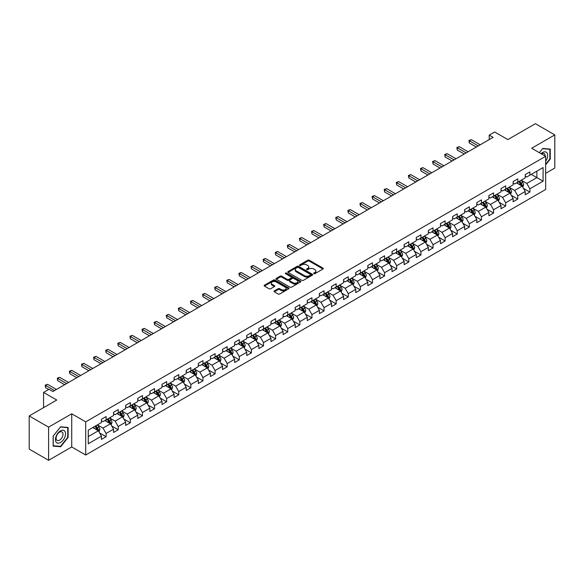 <?xml version="1.0" encoding="UTF-8"?>
<svg xmlns="http://www.w3.org/2000/svg" width="584" height="584" viewBox="0 0 584 584"><rect width="100%" height="100%" fill="white"/><g stroke="black" fill="none" stroke-linecap="round" stroke-linejoin="round"><path stroke-width="0.88" d="M313.834 273.684A0.752 0.438 0 0 0 314.9 273.684L322.996 269.012A1.08 0.62 0 0 0 323.31 268.574A1.08 0.62 0 0 0 322.996 268.129L309.279 260.216A1.08 0.62 0 0 0 307.753 260.216L299.658 264.888A0.752 0.438 0 0 0 300.731 265.501L301.775 264.902A3.446 1.993 0 0 1 306.651 264.902L307.797 265.559A3.446 1.993 0 0 1 308.805 266.968A3.446 1.993 0 0 1 307.797 268.377L306.746 268.976A0.752 0.438 0 0 0 307.812 269.596L308.863 268.99A3.446 1.993 0 0 1 313.739 268.99L314.878 269.647A3.446 1.993 0 0 1 315.886 271.056A3.446 1.993 0 0 1 314.878 272.465L313.834 273.071A0.752 0.438 0 0 0 313.834 273.684L313.834 273.071M274.312 290.92A1.08 0.62 0 0 0 273.998 291.358A1.08 0.62 0 0 0 274.312 291.796L278.159 294.015A1.08 0.62 0 0 0 279.685 294.015L288.671 288.825A1.08 0.62 0 0 0 288.985 288.387A1.08 0.62 0 0 0 288.671 287.948L274.962 280.028A1.08 0.62 0 0 0 273.436 280.028L264.442 285.218A1.08 0.62 0 0 0 264.129 285.664A1.08 0.62 0 0 0 264.442 286.102L269.093 288.781A1.08 0.62 0 0 0 270.618 288.781L274.465 286.562A1.08 0.62 0 0 0 274.779 286.123A1.08 0.62 0 0 0 274.465 285.685L272.159 284.35A2.884 1.664 0 0 1 271.312 283.174A2.884 1.664 0 0 1 273.093 281.641A2.884 1.664 0 0 1 276.232 281.999L285.262 287.211A2.884 1.664 0 0 1 286.109 288.387A2.884 1.664 0 0 1 284.328 289.927A2.884 1.664 0 0 1 281.189 289.562L279.685 288.693A1.08 0.62 0 0 0 278.159 288.693L274.312 290.92L274.312 291.796M545.639 173.346L554.8 168.053L554.8 134.897L535.397 123.691L507.846 139.598L494.648 131.984L489.217 135.123L493.1 137.364L52.874 391.521L48.99 389.28L43.559 392.419L43.559 407.654M48.603 427.145L48.603 460.309L71.73 446.95L71.73 413.793L48.603 427.145L29.2 415.947L56.75 400.033L43.559 392.419M71.73 413.793L85.702 421.86L545.639 156.315L545.639 189.479L85.702 455.016L85.702 421.86M554.8 134.897L531.674 148.248L545.639 156.315M301.855 280.335A1.08 0.62 0 0 0 303.373 280.335L312.367 275.152A1.08 0.62 0 0 0 312.681 274.706A1.08 0.62 0 0 0 312.367 274.268L298.65 266.348A1.08 0.62 0 0 0 297.125 266.348L288.138 271.538A1.08 0.62 0 0 0 287.824 271.983A1.08 0.62 0 0 0 288.138 272.421L301.855 280.335M285.81 273.845A0.752 0.438 0 0 1 286.576 273.954L300.504 281.999L291.526 287.175A1.08 0.62 0 0 1 290.007 287.175L276.29 279.262L280.137 277.057L280.137 276.159L276.29 278.378A1.08 0.62 0 0 0 275.976 278.823A1.08 0.62 0 0 0 276.29 279.262L276.29 278.378M280.137 277.057A1.08 0.62 0 0 1 281.663 277.057L281.663 276.159A1.08 0.62 0 0 0 280.137 276.159M281.663 276.159L287.226 279.371A1.08 0.62 0 0 0 288.752 279.371L291.299 277.896A1.08 0.62 0 0 0 291.613 277.458A1.08 0.62 0 0 0 291.299 277.02L285.51 273.677A0.752 0.438 0 0 1 286.576 273.057L300.519 281.108A1.08 0.62 0 0 1 300.833 281.546A1.08 0.62 0 0 1 300.519 281.984L300.519 281.108M48.603 460.309L29.2 449.103L29.2 415.947M99.638 432.992L106.113 436.737L106.113 433.467L113.566 429.16L113.566 432.437L118.223 429.744L118.223 426.473L125.677 422.174L125.677 425.444L130.334 422.758L130.334 419.487L137.78 415.18L137.78 418.451L142.438 415.764L142.438 412.494L149.891 408.194L149.891 411.464L154.548 408.778L154.548 405.5L161.994 401.201L161.994 404.471L166.652 401.785L166.652 398.514L174.105 394.215L174.105 397.485L178.762 394.791L178.762 391.521L186.216 387.221L186.216 390.492L190.866 387.805L190.866 384.535L198.319 380.228L198.319 383.505L202.977 380.812L202.977 377.541L210.43 373.242L210.43 376.512L215.087 373.826L215.087 370.555L222.533 366.248L222.533 369.519L227.191 366.832L227.191 363.562L234.644 359.262L234.644 362.533L239.301 359.839L239.301 356.568L246.755 352.269L246.755 355.539L251.405 352.853L251.405 349.582L258.858 345.275L258.858 348.553L263.515 345.859L263.515 342.589L270.969 338.289L270.969 341.56L275.626 338.873L275.626 335.603L283.072 331.296L283.072 334.566L287.729 331.88L287.729 328.609L295.183 324.31L295.183 327.58L299.84 324.894L299.84 321.616L307.293 317.316L307.293 320.587L311.944 317.9L311.944 314.63L319.397 310.33L319.397 313.601L324.054 310.907L324.054 307.637L331.508 303.337L331.508 306.607L336.165 303.921L336.165 300.651L343.611 296.344L343.611 299.621L348.268 296.928L348.268 293.657L355.722 289.357L355.722 292.628L360.379 289.941L360.379 286.671L367.825 282.364L367.825 285.634L372.483 282.948L372.483 279.678L379.936 275.378L379.936 278.648L384.593 275.955L384.593 272.684L392.046 268.385L392.046 271.655L396.704 268.969L396.704 265.698L404.15 261.398L404.15 264.669L408.807 261.975L408.807 258.705L416.261 254.405L416.261 257.675L420.918 254.989L420.918 251.719L428.364 247.412L428.364 250.682L433.021 247.996L433.021 244.725L440.475 240.425L440.475 243.696L445.132 241.009L445.132 237.732L452.585 233.432L452.585 236.702L457.243 234.016L457.243 230.746L464.689 226.446L464.689 229.716L469.346 227.023L469.346 223.752L476.799 219.453L476.799 222.723L481.457 220.037L481.457 216.766L488.903 212.459L488.903 215.737L493.56 213.043L493.56 209.773L501.014 205.473L501.014 208.743L505.671 206.057L505.671 202.787L513.124 198.48L513.124 201.75L517.782 199.064L517.782 195.793L525.228 191.494L525.228 194.764L529.885 192.078L529.885 188.8L543.084 181.186L543.084 167.564L536.871 171.148L536.871 177.602L543.084 181.186M106.113 436.737L101.455 439.424L101.455 436.153L88.264 443.774L88.264 430.145L101.455 422.531L101.455 419.261L106.113 416.575L106.113 419.845L113.566 415.538L113.566 412.267L118.223 409.581L118.223 412.851L125.677 408.552L125.677 405.281L130.334 402.588L130.334 405.865L137.78 401.558L137.78 398.288L142.438 395.602L142.438 398.872L149.891 394.572L149.891 391.302L154.548 388.608L154.548 391.879L161.994 387.579L161.994 384.309L166.652 381.622L166.652 384.892L174.105 380.586L174.105 377.315L178.762 374.629L178.762 377.899L186.216 373.599L186.216 370.329L190.866 367.635L190.866 370.913L198.319 366.606L198.319 363.336L202.977 360.649L202.977 363.92L210.43 359.62L210.43 356.349L215.087 353.656L215.087 356.926L222.533 352.627L222.533 349.356L227.191 346.67L227.191 349.94L234.644 345.64L234.644 342.363L239.301 339.676L239.301 342.947L246.755 338.647L246.755 335.377L251.405 332.69L251.405 335.961L258.858 331.654L258.858 328.383L263.515 325.697L263.515 328.967L270.969 324.668L270.969 321.397L275.626 318.703L275.626 321.981L283.072 317.674L283.072 314.404L287.729 311.717L287.729 314.988L295.183 310.688L295.183 307.418L299.84 304.724L299.84 307.994L307.293 303.695L307.293 300.424L311.944 297.738L311.944 301.008L319.397 296.708L319.397 293.431L324.054 290.744L324.054 294.015L331.508 289.715L331.508 286.445L336.165 283.758L336.165 287.029L343.611 282.722L343.611 279.451L348.268 276.765L348.268 280.035L355.722 275.736L355.722 272.465L360.379 269.772L360.379 273.042L367.825 268.742L367.825 265.472L372.483 262.785L372.483 266.056L379.936 261.756L379.936 258.486L384.593 255.792L384.593 259.062L392.046 254.763L392.046 251.492L396.704 248.806L396.704 252.076L404.15 247.769L404.15 244.499L408.807 241.812L408.807 245.083L416.261 240.783L416.261 237.513L420.918 234.819L420.918 238.097L428.364 233.79L428.364 230.519L433.021 227.833L433.021 231.103L440.475 226.804L440.475 223.533L445.132 220.84L445.132 224.11L452.585 219.81L452.585 216.54L457.243 213.853L457.243 217.124L464.689 212.824L464.689 209.547L469.346 206.86L469.346 210.131L476.799 205.831L476.799 202.56L481.457 199.874L481.457 203.144L488.903 198.837L488.903 195.567L493.56 192.881L493.56 196.151L501.014 191.851L501.014 188.581L505.671 185.887L505.671 189.165L513.124 184.858L513.124 181.588L517.782 178.901L517.782 182.172L525.228 177.872L525.228 174.601L529.885 171.908L529.885 175.178L543.084 167.564M104.872 420.56L110.464 423.787L103.01 428.087L97.426 424.86M101.455 420.736L103.01 421.633L106.113 419.845M103.01 428.087L106.113 433.467M110.464 423.787L113.566 429.16M116.983 413.567L122.567 416.794L115.121 421.101L109.529 417.874M113.566 413.749L115.121 414.647L118.223 412.851M115.121 421.101L118.223 426.473M122.567 416.794L125.677 422.174M129.086 406.581L134.678 409.807L127.224 414.107L121.64 410.88M125.677 406.756L127.224 407.654L130.334 405.865M127.224 414.107L130.334 419.487M134.678 409.807L137.78 415.18M141.197 399.587L146.788 402.814L139.335 407.114L133.743 403.887M137.78 399.77L139.335 400.661L142.438 398.872M139.335 407.114L142.438 412.494M146.788 402.814L149.891 408.194M153.307 392.601L158.892 395.828L151.438 400.128L145.854 396.901M149.891 392.776L151.438 393.674L154.548 391.879M151.438 400.128L154.548 405.5M158.892 395.828L161.994 401.201M165.411 385.608L171.002 388.834L163.549 393.134L157.957 389.908M161.994 385.79L163.549 386.681L166.652 384.892M163.549 393.134L166.652 398.514M171.002 388.834L174.105 394.215M177.521 378.614L183.106 381.841L175.66 386.148L170.068 382.921M174.105 378.797L175.66 379.695L178.762 377.899M175.66 386.148L178.762 391.521M183.106 381.841L186.216 387.221M189.625 371.628L195.217 374.855L187.763 379.155L182.179 375.928M186.216 371.804L187.763 372.702L190.866 370.913M187.763 379.155L190.866 384.535M195.217 374.855L198.319 380.228M201.736 364.635L207.32 367.862L199.874 372.161L194.282 368.942M198.319 364.817L199.874 365.715L202.977 363.92M199.874 372.161L202.977 377.541M207.32 367.862L210.43 373.242M213.846 357.649L219.431 360.875L211.977 365.175L206.393 361.949M210.43 357.824L211.977 358.722L215.087 356.926M211.977 365.175L215.087 370.555M219.431 360.875L222.533 366.248M225.95 350.656L231.541 353.882L224.088 358.182L218.496 354.955M222.533 350.838L224.088 351.729L227.191 349.94M224.088 358.182L227.191 363.562M231.541 353.882L234.644 359.262M238.06 343.669L243.645 346.889L236.199 351.196L230.607 347.969M234.644 343.845L236.199 344.743L239.301 342.947M236.199 351.196L239.301 356.568M243.645 346.889L246.755 352.269M250.164 336.676L255.756 339.903L248.302 344.202L242.718 340.976M246.755 336.851L248.302 337.749L251.405 335.961M248.302 344.202L251.405 349.582M255.756 339.903L258.858 345.275M262.274 329.683L267.859 332.909L260.413 337.216L254.821 333.99M258.858 329.865L260.413 330.763L263.515 328.967M260.413 337.216L263.515 342.589M267.859 332.909L270.969 338.289M274.385 322.697L279.97 325.923L272.516 330.223L266.932 326.996M270.969 322.872L272.516 323.77L275.626 321.981M272.516 330.223L275.626 335.603M279.97 325.923L283.072 331.296M286.488 315.703L292.08 318.93L284.627 323.229L279.035 320.003M283.072 315.886L284.627 316.776L287.729 314.988M284.627 323.229L287.729 328.609M292.08 318.93L295.183 324.31M298.599 308.717L304.184 311.944L296.738 316.243L291.146 313.017M295.183 308.892L296.738 309.79L299.84 307.994M296.738 316.243L299.84 321.616M304.184 311.944L307.293 317.316M310.703 301.724L316.294 304.95L308.841 309.25L303.257 306.023M307.293 301.906L308.841 302.797L311.944 301.008M308.841 309.25L311.944 314.63M316.294 304.95L319.397 310.33M322.813 294.73L328.398 297.957L320.952 302.264L315.36 299.037M319.397 294.913L320.952 295.811L324.054 294.015M320.952 302.264L324.054 307.637M328.398 297.957L331.508 303.337M334.917 287.744L340.508 290.971L333.055 295.27L327.471 292.044M331.508 287.919L333.055 288.817L336.165 287.029M333.055 295.27L336.165 300.651M340.508 290.971L343.611 296.344M347.027 280.751L352.619 283.977L345.166 288.284L339.574 285.058M343.611 280.933L345.166 281.831L348.268 280.035M345.166 288.284L348.268 293.657M352.619 283.977L355.722 289.357M359.138 273.765L364.723 276.991L357.277 281.291L351.685 278.064M355.722 273.94L357.277 274.838L360.379 273.042M357.277 281.291L360.379 286.671M364.723 276.991L367.825 282.364M371.241 266.771L376.833 269.998L369.38 274.298L363.796 271.071M367.825 266.954L369.38 267.844L372.483 266.056M369.38 274.298L372.483 279.678M376.833 269.998L379.936 275.378M383.352 259.785L388.937 263.012L381.491 267.311L375.899 264.085M379.936 259.96L381.491 260.858L384.593 259.062M381.491 267.311L384.593 272.684M388.937 263.012L392.046 268.385M395.456 252.792L401.047 256.018L393.594 260.318L388.01 257.091M392.046 252.974L393.594 253.865L396.704 252.076M393.594 260.318L396.704 265.698M401.047 256.018L404.15 261.398M407.566 245.798L413.158 249.025L405.705 253.332L400.113 250.105M404.15 245.981L405.705 246.879L408.807 245.083M405.705 253.332L408.807 258.705M413.158 249.025L416.261 254.405M419.677 238.812L425.261 242.039L417.808 246.338L412.224 243.112M416.261 238.987L417.808 239.885L420.918 238.097M417.808 246.338L420.918 251.719M425.261 242.039L428.364 247.412M431.78 231.819L437.372 235.045L429.919 239.345L424.334 236.118M428.364 232.001L429.919 232.899L433.021 231.103M429.919 239.345L433.021 244.725M437.372 235.045L440.475 240.425M443.891 224.833L449.476 228.059L442.03 232.359L436.438 229.132M440.475 225.008L442.03 225.906L445.132 224.11M442.03 232.359L445.132 237.732M449.476 228.059L452.585 233.432M455.994 217.839L461.586 221.066L454.133 225.366L448.549 222.139M452.585 218.022L454.133 218.912L457.243 217.124M454.133 225.366L457.243 230.746M461.586 221.066L464.689 226.446M468.105 210.846L473.697 214.072L466.244 218.379L460.652 215.153M464.689 211.028L466.244 211.926L469.346 210.131M466.244 218.379L469.346 223.752M473.697 214.072L476.799 219.453M480.216 203.86L485.8 207.086L478.347 211.386L472.763 208.159M476.799 204.035L478.347 204.933L481.457 203.144M478.347 211.386L481.457 216.766M485.8 207.086L488.903 212.459M492.319 196.866L497.911 200.093L490.458 204.4L484.873 201.173M488.903 197.049L490.458 197.947L493.56 196.151M490.458 204.4L493.56 209.773M497.911 200.093L501.014 205.473M504.43 189.88L510.014 193.107L502.569 197.407L496.977 194.18M501.014 190.056L502.569 190.953L505.671 189.165M502.569 197.407L505.671 202.787M510.014 193.107L513.124 198.48M516.533 182.887L522.125 186.113L514.672 190.413L509.087 187.187M513.124 183.069L514.672 183.96L517.782 182.172M514.672 190.413L517.782 195.793M522.125 186.113L525.228 191.494M531.279 174.375L536.871 177.602L526.783 183.427L521.191 180.201M525.228 176.076L526.783 176.974L529.885 175.178M526.783 183.427L529.885 188.8M71.73 446.95L85.702 455.016M489.217 135.123L489.217 139.598M88.264 436.598L98.353 430.773L92.768 427.546M98.353 430.773L101.455 436.153M523.403 188.333L529.885 192.078M511.299 195.326L517.782 199.064M499.189 202.312L505.671 206.057M487.085 209.306L493.56 213.043M474.974 216.292L481.457 220.037M462.864 223.285L469.346 227.023M450.76 230.271L457.243 234.016M438.65 237.265L445.132 241.009M426.546 244.258L433.021 247.996M414.436 251.244L420.918 254.989M402.325 258.238L408.807 261.975M390.221 265.224L396.704 268.969M378.111 272.217L384.593 275.955M366.007 279.21L372.483 282.948M353.897 286.197L360.379 289.941M341.786 293.19L348.268 296.928M329.683 300.176L336.165 303.921M317.572 307.169L324.054 310.907M305.469 314.156L311.944 317.9M293.358 321.149L299.84 324.894M281.247 328.142L287.729 331.88M269.144 335.128L275.626 338.873M257.033 342.122L263.515 345.859M244.93 349.108L251.405 352.853M232.819 356.101L239.301 359.839M220.716 363.087L227.191 366.832M208.605 370.081L215.087 373.826M196.494 377.074L202.977 380.812M184.391 384.06L190.866 387.805M172.28 391.054L178.762 394.791M160.177 398.04L166.652 401.785M148.066 405.033L154.548 408.778M135.955 412.027L142.438 415.764M123.852 419.013L130.334 422.758M111.741 426.006L118.223 429.744M545.639 164.834L550.259 159.089L550.259 149.102L542.77 148.438L539.353 152.687L542.616 148.657L549.872 149.307L549.872 158.979L545.639 164.243M53.144 446.096L60.634 446.767L68.124 437.452L68.124 427.466L60.634 426.794L53.144 436.109L53.144 446.096M549.872 158.87L550.259 159.089M67.737 437.226L68.124 437.452M59.845 446.307L60.634 446.767M314.134 273.794L314.878 273.363A3.446 1.993 0 0 0 315.886 271.954L315.886 271.056M308.805 266.968L308.805 267.866A3.446 1.993 0 0 1 307.797 269.268L307.045 269.698M322.996 268.129L322.996 269.012L309.279 261.114A1.08 0.62 0 0 0 307.753 261.114L299.964 265.611M312.352 275.159L298.65 267.246A1.08 0.62 0 0 0 297.125 267.246L288.153 272.429M310.462 275.013A0.752 0.438 0 0 0 310.462 274.4L298.424 267.45A0.752 0.438 0 0 0 297.358 267.45L296.249 268.085A3.446 1.993 0 0 0 295.241 269.494A3.446 1.993 0 0 0 296.249 270.903L304.483 275.655A3.446 1.993 0 0 0 309.352 275.655L310.462 275.013L310.462 275.911A0.752 0.438 0 0 0 310.681 275.604L310.681 274.706M295.241 269.494L295.241 270.392A3.446 1.993 0 0 0 296.249 271.801L296.249 270.903M310.462 275.911L309.352 276.553A3.446 1.993 0 0 1 304.483 276.553L296.249 271.801M281.663 277.057L287.226 280.269A1.08 0.62 0 0 0 288.752 280.269L291.299 278.794A1.08 0.62 0 0 0 291.613 278.356L291.613 277.458M292.993 282.7A2.884 1.664 0 0 0 296.139 283.065A2.884 1.664 0 0 0 297.913 281.524A2.884 1.664 0 0 0 297.073 280.349L293.891 278.51A1.08 0.62 0 0 0 292.365 278.51L289.817 279.984A1.08 0.62 0 0 0 289.496 280.429A1.08 0.62 0 0 0 289.817 280.868L292.993 282.7L292.993 283.598A2.884 1.664 0 0 0 296.139 283.963A2.884 1.664 0 0 0 297.913 282.422L297.913 281.524M289.496 280.429L289.496 281.32A1.08 0.62 0 0 0 289.817 281.765L289.817 280.868M292.993 283.598L289.817 281.765M286.109 288.387L286.109 289.284A2.884 1.664 0 0 1 284.328 290.817A2.884 1.664 0 0 1 281.189 290.46L279.685 289.591A1.08 0.62 0 0 0 278.159 289.591L274.327 291.803M271.312 283.174L271.312 284.072A2.884 1.664 0 0 0 272.159 285.248L272.159 284.35M274.451 286.569L272.159 285.248M288.657 288.832L274.962 280.926A1.08 0.62 0 0 0 273.436 280.926L264.457 286.109M522.738 187.179L523.658 184.851A2.905 1.679 -120 0 0 522.731 182.376L521.132 180.237M518.337 183.931L517.249 182.478M518.723 181.624L520.329 183.763A2.905 1.679 60 0 1 521.162 185.515L522.089 184.975A2.905 1.679 -120 0 0 521.256 183.223L519.658 181.084M518.928 181.507L520.702 183.88A1.482 0.854 60 0 1 520.972 184.332L522.089 184.975M478.274 145.92L469.368 140.78L471.31 139.656L480.216 144.803M476.332 147.037L469.368 143.022L469.368 140.78L468.945 140.532L471.31 139.656M469.368 143.022L468.945 140.532M545.639 161.242A7.132 4.117 120 0 0 546.982 158.724A7.132 4.117 120 0 0 546.544 152.409A7.132 4.117 120 0 0 541.069 153.68M549.391 149.03L549.872 149.307M545.142 156.03A4.884 2.818 120 0 0 544.135 153.57A4.884 2.818 120 0 0 541.507 153.928M60.48 442.519A7.132 4.117 120 0 0 65.525 433.781A7.132 4.117 120 0 0 60.48 430.868A7.132 4.117 120 0 0 55.436 439.606A7.132 4.117 120 0 0 60.48 442.519M59.561 440.146A4.884 2.818 120 0 0 62.751 435.846A4.884 2.818 120 0 0 61.999 431.934A4.884 2.818 120 0 0 59.561 432.175A4.884 2.818 120 0 0 56.371 436.474A4.884 2.818 120 0 0 57.115 440.387A4.884 2.818 120 0 0 59.561 440.146M53.224 436.044L60.48 427.014L67.737 427.663L67.737 437.336L60.48 446.366L53.224 445.716L53.224 436.044M67.255 427.386L67.737 427.663M510.628 194.165L511.555 191.844A2.905 1.679 -120 0 0 510.628 189.362L509.022 187.223M506.233 190.917L505.145 189.464M506.62 188.617L508.219 190.756A2.905 1.679 60 0 1 509.051 192.501L509.985 191.968A2.905 1.679 -120 0 0 509.153 190.216L507.547 188.077M506.817 188.501L508.598 190.873A1.482 0.854 60 0 1 508.868 191.318L509.985 191.968M498.524 201.159L499.444 198.83A2.905 1.679 -120 0 0 498.517 196.355L496.918 194.216M494.122 197.91L493.035 196.458M494.509 195.603L496.108 197.742A2.905 1.679 60 0 1 496.947 199.494L497.875 198.954A2.905 1.679 -120 0 0 497.042 197.202L495.444 195.071M494.714 195.487L496.488 197.859A1.482 0.854 60 0 1 496.758 198.312L497.875 198.954M466.163 152.913L457.265 147.774L459.206 146.65L468.105 151.789M464.222 154.03L457.265 150.008L457.265 147.774L456.834 147.526L459.206 146.65M457.265 150.008L456.834 147.526M454.06 159.899L445.154 154.76L447.096 153.643L455.994 158.782M452.118 161.023L445.154 157.001L445.154 154.76L444.731 154.512L447.096 153.643M445.154 157.001L444.731 154.512M486.414 208.145L487.341 205.823A2.905 1.679 -120 0 0 486.406 203.341L484.808 201.21M482.012 204.896L480.924 203.444M482.399 202.597L484.005 204.736A2.905 1.679 60 0 1 484.837 206.481L485.764 205.948A2.905 1.679 -120 0 0 484.932 204.196L483.333 202.057M482.603 202.48L484.384 204.853A1.482 0.854 60 0 1 484.654 205.298L485.764 205.948M474.31 215.138L475.23 212.81A2.905 1.679 -120 0 0 474.303 210.335L472.697 208.196M469.908 211.89L468.821 210.437M470.295 209.583L471.894 211.722A2.905 1.679 60 0 1 472.726 213.474L473.661 212.934A2.905 1.679 -120 0 0 472.828 211.189L471.222 209.05M470.5 209.466L472.274 211.839A1.482 0.854 60 0 1 472.544 212.291L473.661 212.934M462.2 222.132L463.119 219.803A2.905 1.679 -120 0 0 462.192 217.328L460.594 215.189M457.798 218.883L456.71 217.431M458.184 216.576L459.791 218.715A2.905 1.679 60 0 1 460.623 220.467L461.55 219.927A2.905 1.679 -120 0 0 460.718 218.175L459.119 216.036M458.389 216.46L460.163 218.832A1.482 0.854 60 0 1 460.433 219.285L461.55 219.927M441.949 166.893L433.051 161.753L434.985 160.629L443.891 165.768M440.007 168.01L433.051 163.994L433.051 161.753L432.62 161.505L434.985 160.629M433.051 163.994L432.62 161.505M429.839 173.879L420.94 168.739L422.882 167.623L431.78 172.762M427.904 175.003L420.94 170.981L420.94 168.739L420.509 168.491L422.882 167.623M420.94 170.981L420.509 168.491M417.735 180.872L408.829 175.733L410.771 174.609L419.677 179.748M415.793 181.989L408.829 177.974L408.829 175.733L408.406 175.485L410.771 174.609M408.829 177.974L408.406 175.485M405.624 187.858L396.726 182.719L398.668 181.602L407.566 186.741M403.683 188.982L396.726 184.96L396.726 182.719L396.295 182.478L398.668 181.602M396.726 184.96L396.295 182.478M393.521 194.852L384.615 189.712L386.557 188.596L395.456 193.735M391.579 195.976L384.615 191.953L384.615 189.712L384.192 189.464L386.557 188.596M384.615 191.953L384.192 189.464M381.41 201.845L372.512 196.706L374.446 195.582L383.352 200.721M379.469 202.962L372.512 198.94L372.512 196.706L372.081 196.458L374.446 195.582M372.512 198.94L372.081 196.458M369.3 208.831L360.401 203.692L362.343 202.575L371.241 207.714M367.365 209.955L360.401 205.933L360.401 203.692L359.978 203.444L362.343 202.575M360.401 205.933L359.978 203.444M357.196 215.824L348.29 210.685L350.232 209.561L359.138 214.7M355.254 216.941L348.29 212.926L348.29 210.685L347.867 210.437L350.232 209.561M348.29 212.926L347.867 210.437M345.086 222.811L336.187 217.671L338.129 216.554L347.027 221.694M343.144 223.935L336.187 219.912L336.187 217.671L335.756 217.431L338.129 216.554M336.187 219.912L335.756 217.431M332.982 229.804L324.076 224.665L326.018 223.541L334.917 228.687M331.04 230.921L324.076 226.906L324.076 224.665L323.653 224.417L326.018 223.541M324.076 226.906L323.653 224.417M320.872 236.797L311.973 231.651L313.907 230.534L322.813 235.673M318.93 237.914L311.973 233.892L311.973 231.651L311.542 231.41L313.907 230.534M311.973 233.892L311.542 231.41M308.768 243.783L299.862 238.644L301.804 237.527L310.703 242.667M306.826 244.908L299.862 240.885L299.862 238.644L299.439 238.396L301.804 237.527M299.862 240.885L299.439 238.396M296.657 250.777L287.751 245.638L289.693 244.513L298.599 249.653M294.716 251.894L287.751 247.879L287.751 245.638L287.328 245.389L289.693 244.513M287.751 247.879L287.328 245.389M284.547 257.763L275.648 252.624L277.59 251.507L286.488 256.646M282.612 258.887L275.648 254.865L275.648 252.624L275.217 252.376L277.59 251.507M275.648 254.865L275.217 252.376M272.443 264.756L263.537 259.617L265.479 258.493L274.385 263.632M270.502 265.873L263.537 261.858L263.537 259.617L263.114 259.369L265.479 258.493M263.537 261.858L263.114 259.369M260.333 271.743L251.434 266.603L253.368 265.486L262.274 270.626M258.391 272.867L251.434 268.844L251.434 266.603L251.003 266.362L253.368 265.486M251.434 268.844L251.003 266.362M248.229 278.736L239.323 273.597L241.265 272.48L250.164 277.619M246.287 279.853L239.323 275.838L239.323 273.597L238.9 273.349L241.265 272.48M239.323 275.838L238.9 273.349M236.118 285.729L227.213 280.59L229.154 279.466L238.06 284.605M234.177 286.846L227.213 282.824L227.213 280.59L226.789 280.342L229.154 279.466M227.213 282.824L226.789 280.342M224.008 292.715L215.109 287.576L217.051 286.459L225.95 291.599M222.073 293.84L215.109 289.817L215.109 287.576L214.678 287.328L217.051 286.459M215.109 289.817L214.678 287.328M450.089 229.118L451.016 226.789A2.905 1.679 -120 0 0 450.089 224.314L448.483 222.175M445.694 225.869L444.606 224.417M446.081 223.57L447.68 225.701A2.905 1.679 60 0 1 448.512 227.453L449.446 226.913A2.905 1.679 -120 0 0 448.614 225.168L447.008 223.03M446.278 223.453L448.059 225.818A1.482 0.854 60 0 1 448.329 226.271L449.446 226.913M437.985 236.111L438.905 233.782A2.905 1.679 -120 0 0 437.978 231.308L436.379 229.169M433.584 232.863L432.496 231.41M433.97 230.556L435.569 232.695A2.905 1.679 60 0 1 436.409 234.447L437.336 233.907A2.905 1.679 -120 0 0 436.504 232.155L434.905 230.016M434.175 230.439L435.949 232.812A1.482 0.854 60 0 1 436.219 233.264L437.336 233.907M425.875 243.097L426.802 240.776A2.905 1.679 -120 0 0 425.867 238.294L424.269 236.155M421.48 239.849L420.385 238.396M421.86 237.549L423.466 239.688A2.905 1.679 60 0 1 424.298 241.433L425.232 240.9A2.905 1.679 -120 0 0 424.393 239.148L422.794 237.009M422.064 237.433L423.845 239.805A1.482 0.854 60 0 1 424.115 240.25L425.232 240.9M413.771 250.091L414.691 247.762A2.905 1.679 -120 0 0 413.764 245.287L412.158 243.148M409.369 246.842L408.282 245.389M409.756 244.535L411.355 246.674A2.905 1.679 60 0 1 412.187 248.426L413.122 247.886A2.905 1.679 -120 0 0 412.289 246.141L410.683 244.002M409.961 244.419L411.735 246.791A1.482 0.854 60 0 1 412.005 247.244L413.122 247.886M401.661 257.077L402.58 254.755A2.905 1.679 -120 0 0 401.653 252.281L400.055 250.142M397.259 253.828L396.171 252.376M397.646 251.529L399.252 253.668A2.905 1.679 60 0 1 400.084 255.412L401.011 254.879A2.905 1.679 -120 0 0 400.179 253.127L398.58 250.989M397.85 251.412L399.624 253.784A1.482 0.854 60 0 1 399.894 254.23L401.011 254.879M389.55 264.07L390.477 261.741A2.905 1.679 -120 0 0 389.55 259.267L387.944 257.128M385.155 260.822L384.068 259.369M385.542 258.515L387.141 260.654A2.905 1.679 60 0 1 387.973 262.406L388.907 261.866A2.905 1.679 -120 0 0 388.075 260.121L386.469 257.982M385.739 258.398L387.521 260.771A1.482 0.854 60 0 1 387.791 261.223L388.907 261.866M377.446 271.064L378.366 268.735A2.905 1.679 -120 0 0 377.439 266.26L375.841 264.121M373.045 267.815L371.957 266.362M373.431 265.508L375.037 267.647A2.905 1.679 60 0 1 375.87 269.399L376.797 268.859A2.905 1.679 -120 0 0 375.965 267.107L374.366 264.968M373.636 265.392L375.41 267.764A1.482 0.854 60 0 1 375.68 268.217L376.797 268.859M365.336 278.05L366.263 275.728A2.905 1.679 -120 0 0 365.336 273.246L363.73 271.107M360.941 274.801L359.846 273.349M361.321 272.502L362.927 274.641A2.905 1.679 60 0 1 363.759 276.385L364.693 275.852A2.905 1.679 -120 0 0 363.861 274.1L362.255 271.962M361.525 272.385L363.306 274.757A1.482 0.854 60 0 1 363.577 275.203L364.693 275.852M353.232 285.043L354.152 282.714A2.905 1.679 -120 0 0 353.225 280.24L351.619 278.101M348.831 281.795L347.743 280.342M349.217 279.488L350.816 281.627A2.905 1.679 60 0 1 351.648 283.379L352.583 282.839A2.905 1.679 -120 0 0 351.75 281.087L350.144 278.955M349.422 279.371L351.196 281.743A1.482 0.854 60 0 1 351.466 282.196L352.583 282.839M341.122 292.029L342.041 289.708A2.905 1.679 -120 0 0 341.114 287.226L339.516 285.087M336.72 288.781L335.632 287.328M337.107 286.481L338.713 288.62A2.905 1.679 60 0 1 339.545 290.365L340.472 289.832A2.905 1.679 -120 0 0 339.64 288.08L338.041 285.941M337.311 286.364L339.085 288.737A1.482 0.854 60 0 1 339.355 289.182L340.472 289.832M329.011 299.023L329.938 296.694A2.905 1.679 -120 0 0 329.011 294.219L327.405 292.08M324.616 295.774L323.529 294.321M325.003 293.467L326.602 295.606A2.905 1.679 60 0 1 327.434 297.358L328.369 296.818A2.905 1.679 -120 0 0 327.536 295.073L325.93 292.934M325.2 293.351L326.982 295.723A1.482 0.854 60 0 1 327.252 296.176L328.369 296.818M316.908 306.009L317.827 303.687A2.905 1.679 -120 0 0 316.9 301.213L315.302 299.074M312.506 302.767L311.418 301.315M312.893 300.461L314.499 302.6A2.905 1.679 60 0 1 315.331 304.352L316.258 303.811A2.905 1.679 -120 0 0 315.426 302.059L313.827 299.921M313.097 300.344L314.871 302.716A1.482 0.854 60 0 1 315.141 303.169L316.258 303.811M304.797 313.002L305.724 310.673A2.905 1.679 -120 0 0 304.797 308.199L303.191 306.06M300.402 309.754L299.307 308.301M300.789 307.454L302.388 309.586A2.905 1.679 60 0 1 303.22 311.338L304.154 310.798A2.905 1.679 -120 0 0 303.322 309.053L301.716 306.914M300.986 307.33L302.767 309.702A1.482 0.854 60 0 1 303.038 310.155L304.154 310.798M292.693 319.995L293.613 317.667A2.905 1.679 -120 0 0 292.686 315.192L291.087 313.053M288.292 316.747L287.204 315.294M288.678 314.44L290.277 316.579A2.905 1.679 60 0 1 291.109 318.331L292.044 317.791A2.905 1.679 -120 0 0 291.212 316.039L289.606 313.9M288.883 314.323L290.657 316.696A1.482 0.854 60 0 1 290.927 317.148L292.044 317.791M280.583 326.982L281.51 324.66A2.905 1.679 -120 0 0 280.576 322.178L278.977 320.039M276.181 323.733L275.093 322.28M276.568 321.434L278.174 323.572A2.905 1.679 60 0 1 279.006 325.317L279.933 324.784A2.905 1.679 -120 0 0 279.101 323.032L277.502 320.893M276.772 321.317L278.553 323.689A1.482 0.854 60 0 1 278.816 324.135L279.933 324.784M268.472 333.975L269.399 331.646A2.905 1.679 -120 0 0 268.472 329.172L266.866 327.033M264.077 330.726L262.99 329.274M264.464 328.42L266.063 330.559A2.905 1.679 60 0 1 266.895 332.311L267.83 331.77A2.905 1.679 -120 0 0 266.998 330.026L265.392 327.887M264.661 328.303L266.443 330.675A1.482 0.854 60 0 1 266.713 331.128L267.83 331.77M256.369 340.961L257.288 338.64A2.905 1.679 -120 0 0 256.361 336.158L254.763 334.026M251.967 337.713L250.879 336.26M252.354 335.413L253.96 337.552A2.905 1.679 60 0 1 254.792 339.297L255.719 338.764A2.905 1.679 -120 0 0 254.887 337.012L253.288 334.873M252.558 335.296L254.332 337.669A1.482 0.854 60 0 1 254.602 338.114L255.719 338.764M244.258 347.954L245.185 345.626A2.905 1.679 -120 0 0 244.258 343.151L242.652 341.012M239.863 344.706L238.776 343.253M240.25 342.399L241.849 344.538A2.905 1.679 60 0 1 242.681 346.29L243.616 345.75A2.905 1.679 -120 0 0 242.783 344.005L241.177 341.866M240.447 342.282L242.229 344.655A1.482 0.854 60 0 1 242.499 345.108L243.616 345.75M232.155 354.948L233.074 352.619A2.905 1.679 -120 0 0 232.147 350.144L230.549 348.006M227.753 351.699L226.665 350.247M228.14 349.393L229.738 351.531A2.905 1.679 60 0 1 230.571 353.284L231.505 352.743A2.905 1.679 -120 0 0 230.673 350.991L229.074 348.852M228.344 349.276L230.118 351.648A1.482 0.854 60 0 1 230.388 352.101L231.505 352.743M220.044 361.934L220.971 359.613A2.905 1.679 -120 0 0 220.037 357.131L218.438 354.992M215.642 358.685L214.554 357.233M216.029 356.386L217.635 358.525A2.905 1.679 60 0 1 218.467 360.27L219.394 359.729A2.905 1.679 -120 0 0 218.562 357.985L216.963 355.846M216.233 356.269L218.014 358.642A1.482 0.854 60 0 1 218.277 359.087L219.394 359.729M211.904 299.709L202.998 294.57L204.94 293.445L213.846 298.585M209.963 300.826L202.998 296.811L202.998 294.57L202.575 294.321L204.94 293.445M202.998 296.811L202.575 294.321M199.794 306.695L190.895 301.556L192.829 300.439L201.736 305.578M197.852 307.819L190.895 303.797L190.895 301.556L190.464 301.315L192.829 300.439M190.895 303.797L190.464 301.315M187.69 313.688L178.784 308.549L180.726 307.425L189.625 312.564M185.748 314.805L178.784 310.79L178.784 308.549L178.361 308.301L180.726 307.425M178.784 310.79L178.361 308.301M175.58 320.682L166.674 315.535L168.615 314.418L177.521 319.558M173.638 321.799L166.674 317.776L166.674 315.535L166.25 315.294L168.615 314.418M166.674 317.776L166.25 315.294M207.933 368.927L208.86 366.599A2.905 1.679 -120 0 0 207.933 364.124L206.327 361.985M203.539 365.679L202.451 364.226M203.925 363.372L205.524 365.511A2.905 1.679 60 0 1 206.356 367.263L207.291 366.723A2.905 1.679 -120 0 0 206.459 364.971L204.853 362.832M204.13 363.255L205.904 365.628A1.482 0.854 60 0 1 206.174 366.08L207.291 366.723M195.83 375.913L196.75 373.592A2.905 1.679 -120 0 0 195.822 371.11L194.224 368.971M191.428 372.665L190.34 371.212M191.815 370.365L193.421 372.504A2.905 1.679 60 0 1 194.253 374.249L195.18 373.716A2.905 1.679 -120 0 0 194.348 371.964L192.749 369.825M192.019 370.249L193.793 372.621A1.482 0.854 60 0 1 194.063 373.067L195.18 373.716M183.719 382.907L184.646 380.578A2.905 1.679 -120 0 0 183.719 378.103L182.113 375.965M179.325 379.658L178.237 378.206M179.711 377.352L181.31 379.49A2.905 1.679 60 0 1 182.142 381.243L183.077 380.702A2.905 1.679 -120 0 0 182.244 378.958L180.638 376.819M179.908 377.235L181.69 379.607A1.482 0.854 60 0 1 181.96 380.06L183.077 380.702M171.616 389.893L172.535 387.572A2.905 1.679 -120 0 0 171.608 385.097L170.01 382.958M167.214 386.652L166.126 385.199M167.601 384.345L169.199 386.484A2.905 1.679 60 0 1 170.032 388.229L170.966 387.696A2.905 1.679 -120 0 0 170.134 385.944L168.535 383.805M167.805 384.228L169.579 386.601A1.482 0.854 60 0 1 169.849 387.046L170.966 387.696M159.505 396.886L160.432 394.558A2.905 1.679 -120 0 0 159.498 392.083L157.899 389.944M155.103 393.638L154.015 392.185M155.49 391.331L157.096 393.47A2.905 1.679 60 0 1 157.928 395.222L158.855 394.682A2.905 1.679 -120 0 0 158.023 392.937L156.424 390.798M155.694 391.214L157.476 393.587A1.482 0.854 60 0 1 157.738 394.039L158.855 394.682M147.394 403.88L148.321 401.551A2.905 1.679 -120 0 0 147.394 399.076L145.788 396.938M143 400.631L141.912 399.179M143.387 398.325L144.985 400.463A2.905 1.679 60 0 1 145.817 402.215L146.752 401.675A2.905 1.679 -120 0 0 145.92 399.923L144.314 397.784M143.591 398.208L145.365 400.58A1.482 0.854 60 0 1 145.635 401.033L146.752 401.675M135.291 410.866L136.211 408.544A2.905 1.679 -120 0 0 135.284 406.062L133.685 403.924M130.889 407.617L129.801 406.165M131.276 405.318L132.882 407.457A2.905 1.679 60 0 1 133.714 409.201L134.641 408.669A2.905 1.679 -120 0 0 133.809 406.917L132.21 404.778M131.48 405.201L133.254 407.574A1.482 0.854 60 0 1 133.524 408.019L134.641 408.669M123.18 417.859L124.107 415.531A2.905 1.679 -120 0 0 123.18 413.056L121.574 410.917M118.786 414.611L117.698 413.158M119.172 412.304L120.771 414.443A2.905 1.679 60 0 1 121.603 416.195L122.538 415.655A2.905 1.679 -120 0 0 121.706 413.903L120.1 411.771M119.37 412.187L121.151 414.56A1.482 0.854 60 0 1 121.421 415.012L122.538 415.655M163.469 327.668L154.57 322.529L156.512 321.412L165.411 326.551M161.534 328.792L154.57 324.77L154.57 322.529L154.139 322.28L156.512 321.412M154.57 324.77L154.139 322.28M151.365 334.661L142.459 329.522L144.401 328.398L153.307 333.537M149.424 335.778L142.459 331.763L142.459 329.522L142.036 329.274L144.401 328.398M142.459 331.763L142.036 329.274M139.255 341.647L130.356 336.508L132.298 335.391L141.197 340.53M137.313 342.772L130.356 338.749L130.356 336.508L129.925 336.26L132.298 335.391M130.356 338.749L129.925 336.26M127.151 348.641L118.245 343.502L120.187 342.377L129.086 347.517M125.21 349.758L118.245 345.743L118.245 343.502L117.822 343.253L120.187 342.377M118.245 345.743L117.822 343.253M115.041 355.627L106.142 350.488L108.077 349.371L116.983 354.51M113.099 356.751L106.142 352.729L106.142 350.488L105.711 350.247L108.077 349.371M106.142 352.729L105.711 350.247M102.93 362.62L94.031 357.481L95.973 356.357L104.872 361.503M100.995 363.737L94.031 359.722L94.031 357.481L93.601 357.233L95.973 356.357M94.031 359.722L93.601 357.233M90.827 369.614L81.921 364.474L83.862 363.35L92.768 368.489M88.885 370.731L81.921 366.708L81.921 364.474L81.497 364.226L83.862 363.35M81.921 366.708L81.497 364.226M78.716 376.6L69.817 371.461L71.759 370.344L80.658 375.483M76.774 377.724L69.817 373.702L69.817 371.461L69.386 371.212L71.759 370.344M69.817 373.702L69.386 371.212M111.077 424.845L111.997 422.524A2.905 1.679 -120 0 0 111.07 420.042L109.471 417.91M106.675 421.597L105.587 420.144M107.062 419.297L108.66 421.436A2.905 1.679 60 0 1 109.493 423.181L110.427 422.648A2.905 1.679 -120 0 0 109.595 420.896L107.996 418.757M107.266 419.181L109.04 421.553A1.482 0.854 60 0 1 109.31 421.998L110.427 422.648M66.612 383.593L57.706 378.454L59.648 377.33L68.547 382.469M64.671 384.71L57.706 380.695L57.706 378.454L57.283 378.206L59.648 377.33M57.706 380.695L57.283 378.206M98.966 431.839L99.893 429.51A2.905 1.679 -120 0 0 98.959 427.035L97.36 424.896M94.564 428.59L93.477 427.138M94.951 426.284L96.557 428.422A2.905 1.679 60 0 1 97.389 430.174L98.316 429.634A2.905 1.679 -120 0 0 97.484 427.889L95.885 425.751M95.155 426.167L96.937 428.539A1.482 0.854 60 0 1 97.2 428.992L98.316 429.634M54.502 390.579L45.603 385.44L47.538 384.323L56.444 389.462M48.684 389.462L45.603 387.681L45.603 385.44L45.172 385.192L47.538 384.323M45.603 387.681L45.172 385.192M314.878 273.363L314.878 272.465M306.746 269.596L306.746 268.976M307.797 269.268L307.797 268.377M299.658 265.501L299.658 264.888M307.753 261.114L307.753 260.216M309.279 261.114L309.279 260.216M288.138 272.421L288.138 271.538M297.125 267.246L297.125 266.348M298.65 267.246L298.65 266.348M312.367 275.152L312.367 274.268M304.483 276.553L304.483 275.655M309.352 276.553L309.352 275.655M287.226 280.269L287.226 279.371M288.752 280.269L288.752 279.371M291.299 278.794L291.299 277.896M286.576 273.954L286.576 273.057M278.159 289.591L278.159 288.693M279.685 289.591L279.685 288.693M281.189 290.46L281.189 289.562M274.465 286.562L274.465 285.685M264.442 286.102L264.442 285.218M273.436 280.926L273.436 280.028M274.962 280.926L274.962 280.028M288.671 288.825L288.671 287.948M521.841 185.946L523.644 184.909M521.256 183.223L522.731 182.376M519.191 184.42L520.329 183.763M509.73 192.939L511.533 191.895M509.153 190.216L510.628 189.362M507.08 191.413L508.219 190.756M497.619 199.932L499.429 198.888M497.042 197.202L498.517 196.355M494.976 198.399L496.108 197.742M485.516 206.918L487.319 205.875M484.932 204.196L486.406 203.341M482.866 205.393L484.005 204.736M473.405 213.912L475.208 212.868M472.828 211.189L474.303 210.335M470.755 212.379L471.894 211.722M461.302 220.898L463.105 219.861M460.718 218.175L462.192 217.328M458.652 219.372L459.791 218.715M449.191 227.891L450.994 226.847M448.614 225.168L450.089 224.314M446.541 226.358L447.68 225.701M437.08 234.877L438.891 233.841M436.504 232.155L437.978 231.308M434.438 233.352L435.569 232.695M424.977 241.871L426.78 240.827M424.393 239.148L425.867 238.294M422.327 240.345L423.466 239.688M412.866 248.864L414.669 247.82M412.289 246.141L413.764 245.287M410.216 247.331L411.355 246.674M400.763 255.85L402.566 254.806M400.179 253.127L401.653 252.281M398.113 254.325L399.252 253.668M388.652 262.844L390.455 261.8M388.075 260.121L389.55 259.267M386.002 261.311L387.141 260.654M376.541 269.83L378.352 268.793M375.965 267.107L377.439 266.26M373.899 268.304L375.037 267.647M364.438 276.823L366.241 275.779M363.861 274.1L365.336 273.246M361.788 275.298L362.927 274.641M352.327 283.817L354.13 282.773M351.75 281.087L353.225 280.24M349.677 282.284L350.816 281.627M340.224 290.803L342.027 289.759M339.64 288.08L341.114 287.226M337.574 289.277L338.713 288.62M328.113 297.796L329.916 296.752M327.536 295.073L329.011 294.219M325.463 296.263L326.602 295.606M316.002 304.782L317.813 303.746M315.426 302.059L316.9 301.213M313.36 303.257L314.499 302.6M303.899 311.776L305.702 310.732M303.322 309.053L304.797 308.199M301.249 310.243L302.388 309.586M291.788 318.762L293.591 317.725M291.212 316.039L292.686 315.192M289.146 317.236L290.277 316.579M279.685 325.755L281.488 324.711M279.101 323.032L280.576 322.178M277.035 324.229L278.174 323.572M267.574 332.749L269.377 331.705M266.998 330.026L268.472 329.172M264.924 331.216L266.063 330.559M255.471 339.735L257.274 338.691M254.887 337.012L256.361 336.158M252.821 338.209L253.96 337.552M243.36 346.728L245.163 345.684M242.783 344.005L244.258 343.151M240.71 345.195L241.849 344.538M231.249 353.714L233.06 352.678M230.673 350.991L232.147 350.144M228.607 352.188L229.738 351.531M219.146 360.708L220.949 359.664M218.562 357.985L220.037 357.131M216.496 359.175L217.635 358.525M207.035 367.701L208.838 366.657M206.459 364.971L207.933 364.124M204.385 366.168L205.524 365.511M194.932 374.687L196.735 373.643M194.348 371.964L195.822 371.11M192.282 373.161L193.421 372.504M182.821 381.68L184.624 380.637M182.244 378.958L183.719 378.103M180.171 380.147L181.31 379.49M170.71 388.667L172.521 387.63M170.134 385.944L171.608 385.097M168.068 387.141L169.199 386.484M158.607 395.66L160.41 394.616M158.023 392.937L159.498 392.083M155.957 394.127L157.096 393.47M146.496 402.646L148.299 401.609M145.92 399.923L147.394 399.076M143.846 401.12L144.985 400.463M134.393 409.639L136.196 408.596M133.809 406.917L135.284 406.062M131.743 408.114L132.882 407.457M122.282 416.633L124.085 415.589M121.706 413.903L123.18 413.056M119.632 415.1L120.771 414.443M110.172 423.619L111.982 422.575M109.595 420.896L111.07 420.042M107.529 422.093L108.66 421.436M98.068 430.612L99.871 429.569M97.484 427.889L98.959 427.035M95.418 429.079L96.557 428.422"/></g></svg>
